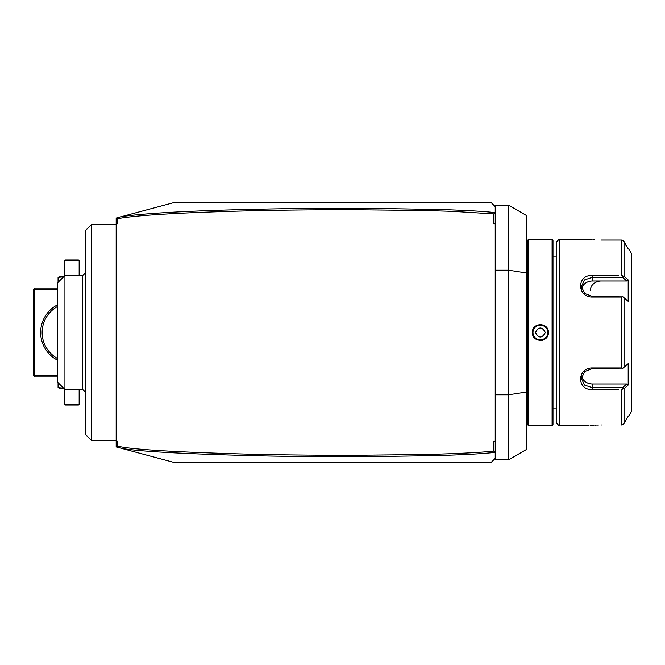 <?xml version="1.0" encoding="UTF-8"?>
<svg xmlns="http://www.w3.org/2000/svg" width="665" height="665" viewBox="0 0 665 665"><rect width="100%" height="100%" fill="white"/><g stroke="black" fill="none" stroke-linecap="round" stroke-linejoin="round"><path stroke-width="1" d="M116.167 446.93L116.167 445.45L117.597 447.312L116.167 446.93M116.167 219.55L116.167 218.07L117.597 217.688L117.131 218.295L117.647 218.843L117.647 223.756L116.167 223.756L116.167 219.55L117.131 218.295M116.167 441.244L117.647 441.244L116.167 441.784L116.167 223.756M116.167 441.784L116.167 445.45M117.647 441.244L117.647 446.157L117.131 446.705L121.836 448.451C139.043 451.385 181.42 453.763 248.976 455.567C282.126 456.423 320.796 456.797 364.994 456.697L437.836 455.575C470.928 454.469 481.285 453.779 494.868 452.408L493.746 451.086L493.746 441.244L495.226 441.244L495.226 223.756L493.746 223.756L493.746 213.914L452.582 211.354L425.359 210.531L350.921 209.699C301.785 209.749 258.627 210.398 221.437 211.628C184.571 212.817 156.125 214.354 136.117 216.241C118.32 218.137 121.313 218.203 117.647 218.843M495.226 441.244L495.226 458.36L490.787 462.798L175.394 462.798L121.836 448.451M117.647 446.157C130.298 449.274 169.999 451.834 236.74 453.821C269.558 454.777 308.402 455.267 353.273 455.301L423.256 454.519C452.449 453.871 480.138 452.607 493.746 451.078M493.746 223.756L495.226 223.216L495.226 212.534L493.746 213.914M495.226 223.216L495.226 223.756M494.876 212.584C482.682 211.312 471.186 210.589 442.641 209.575L368.967 208.32C331.037 208.17 295.559 208.436 262.525 209.134C193.989 210.531 147.09 213.008 121.836 216.549L175.394 202.202L490.787 202.202L495.226 206.64L495.226 212.534M493.746 441.244L495.226 441.784M495.226 394.81L508.559 394.81L508.559 459.839L495.226 459.839L495.226 458.36M495.226 206.64L495.226 205.161L508.559 205.161L508.559 394.81L526.323 392.067L526.323 449.582L508.559 459.839M495.226 270.19L508.559 270.19L526.323 272.933L526.323 392.067M508.559 205.161L526.323 215.418L526.323 272.933M528.692 425.783L528.692 239.217L527.802 240.107L527.802 424.893L528.692 425.783L548.384 425.783L541.593 425.442M548.384 425.783L552.091 425.783L552.091 239.217L532.657 239.242M548.384 332.5C548.849 342.891 531.933 342.891 532.391 332.5C531.925 322.109 548.849 322.109 548.384 332.5L547.794 332.5C548.259 342.051 532.524 342.051 532.989 332.5C532.524 322.949 548.259 322.949 547.794 332.5A7.406 7.406 0 0 1 547.777 332.966M542.283 340.322L542.756 340.189M540.387 425.434L539.19 425.442M538.143 425.467L537.012 425.5M536.023 425.542L535.017 425.592M533.38 425.708L532.657 425.758M548.384 332.226L548.351 331.769M547.844 329.574L547.619 329.067M546.372 327.163L544.593 325.651M541.593 324.545L540.288 324.454M533.38 239.292L535.026 239.408M544.768 239.458L545.732 239.408M547.395 239.3L548.118 239.242M552.091 425.783L552.981 424.893L552.981 240.107L552.091 239.217M556.231 422.824L556.231 242.176L559.199 239.217L559.199 425.783L556.231 422.824M618.267 389.507L592.515 389.507C576.721 390.746 576.671 367.637 592.515 367.945L621.492 367.945L621.492 297.056L592.515 297.056C576.73 297.396 576.663 274.279 592.515 275.493L618.267 275.493M613.388 275.493L601.36 275.493M623.961 241.378L628.192 248.76L622.989 240.398L624.053 241.536L624.053 276.308L621.492 275.493L621.492 240.048L601.393 240.048C585.582 239.142 585.582 239.142 601.393 240.048M559.199 239.217L590.337 239.375M591.143 239.466L592.099 239.575M593.421 239.699L594.726 239.807M601.351 389.507L613.388 389.507M601.393 424.952C585.582 425.858 585.582 425.858 601.393 424.952L600.994 424.952M598.417 425.002L596.713 425.068M595.591 425.135L594.734 425.193M593.413 425.301L592.05 425.434M591.094 425.534L590.188 425.642M581.667 376.448A11.105 9.618 0 0 0 592.515 383.988L626.829 383.988L628.192 385.085L628.192 363.647L622.989 368.169L621.492 367.945M621.492 297.056L622.989 296.831L628.192 301.353L628.192 279.915L626.829 281.012L592.515 281.012A11.105 9.618 180 0 0 581.667 288.552M622.989 296.881L592.515 296.482L584.676 293.473L581.41 286.449L584.668 279.849L592.515 277.247L622.515 277.247L626.829 281.012M622.989 276.025L622.515 277.247L622.989 276.075M622.989 240.406L621.492 240.048M624.053 276.308L628.192 279.915M628.716 416.24L631.75 410.978L631.75 254.022L628.716 248.76M628.167 279.89L627.02 278.893M601.393 281.012A11.105 9.618 180 0 0 590.287 290.63M628.192 385.085L624.053 388.693L624.053 423.464L628.192 416.24M624.086 423.414L623.072 424.544M622.989 388.975L622.515 387.753L622.989 388.975L621.492 389.507L621.492 424.952L622.989 424.603L624.053 423.464M622.989 388.925L624.053 388.693M626.829 383.988L622.515 387.753L592.515 387.753L584.676 385.16L581.41 378.551L584.676 371.536L592.515 368.518L622.989 368.119M622.989 368.169L622.515 368.518M622.515 296.482L622.989 296.831M547.736 333.423A7.406 7.406 0 0 1 547.661 333.88M547.561 334.337A7.406 7.406 0 0 1 547.436 334.778M547.278 335.218A7.406 7.406 0 0 1 547.096 335.642M546.381 336.847A7.406 7.406 0 0 1 545.458 337.895M543.538 339.2A7.406 7.406 0 0 1 543.114 339.383M542.673 339.541A7.406 7.406 0 0 1 542.233 339.674M541.775 339.773A7.406 7.406 0 0 1 541.318 339.848M539.465 339.848A7.406 7.406 0 0 1 539.007 339.773M538.55 339.674A7.406 7.406 0 0 1 538.101 339.541M537.669 339.383A7.406 7.406 0 0 1 537.237 339.2M535.325 337.895A7.406 7.406 0 0 1 534.402 336.847M533.687 335.65A7.406 7.406 0 0 1 533.505 335.218M533.347 334.778A7.406 7.406 0 0 1 533.222 334.337M533.114 333.88A7.406 7.406 0 0 1 533.047 333.423M532.998 332.966A7.406 7.406 0 0 1 532.998 332.035M547.794 332.5A7.406 7.406 0 0 0 547.777 332.035M547.736 331.577A7.406 7.406 0 0 0 547.661 331.12M547.561 330.663A7.406 7.406 0 0 0 547.436 330.222M547.278 329.782A7.406 7.406 0 0 0 547.096 329.358M546.381 328.153A7.406 7.406 0 0 0 545.458 327.105M543.538 325.8A7.406 7.406 0 0 0 543.114 325.617M542.673 325.459A7.406 7.406 0 0 0 542.233 325.326M541.775 325.227A7.406 7.406 0 0 0 541.318 325.152M539.465 325.152A7.406 7.406 0 0 0 539.007 325.227M538.55 325.326A7.406 7.406 0 0 0 538.101 325.459M537.669 325.617A7.406 7.406 0 0 0 537.237 325.8M535.325 327.105A7.406 7.406 0 0 0 534.402 328.153M533.687 329.358A7.406 7.406 0 0 0 533.505 329.782M533.347 330.222A7.406 7.406 0 0 0 533.222 330.663M533.114 331.12A7.406 7.406 0 0 0 533.047 331.577M545.333 332.5C542.033 326.49 538.741 326.49 535.45 332.5C538.741 338.51 542.033 338.51 545.333 332.5M117.597 217.688L121.836 216.549M117.647 223.756L116.167 223.216M116.167 440.587L91.587 440.587L91.587 224.413L116.167 224.413M91.587 224.413L85.669 230.331L85.669 434.669L91.587 440.587M64.937 275.493L57.531 282.899L57.531 382.101L64.937 389.507L64.937 275.493L82.709 275.493L82.709 389.507L85.669 392.466M57.531 375.442L34.73 375.442L33.99 376.182L33.25 375.442L33.25 289.558L34.73 288.078L57.531 288.078M33.99 288.818L34.73 289.558L57.531 289.558M34.73 375.442L34.73 289.558M57.531 360.156A31.097 31.097 0 0 1 57.531 304.844M33.99 376.182L34.73 376.922L57.531 376.922M57.531 358.477A29.617 29.617 0 0 1 42.136 332.5L42.169 330.979M42.286 335.526L42.377 336.274L42.286 335.526M42.394 336.432L42.485 337.022L42.394 336.432M42.602 337.754L42.743 338.485L42.602 337.754M43.075 339.89L43.449 341.228L43.075 339.89M44.272 343.556L44.48 344.046L44.272 343.556M42.286 329.474L42.377 328.726M42.394 328.568L42.485 327.978M42.602 327.247L42.743 326.515M42.76 326.44L42.901 325.808M43.075 325.11L43.449 323.772M43.649 323.14L44.073 321.968M44.272 321.444L44.48 320.954M42.136 332.5A29.617 29.617 0 0 1 57.531 306.523M64.197 388.767L60.739 388.767L58.071 387.687L58.071 382.641M58.071 387.687L63.574 388.144M64.347 404.312L65.087 405.051L78.412 405.051L79.152 404.312L64.347 404.312L64.347 388.917M79.152 404.312L79.152 389.507M58.071 282.359L58.071 277.313L63.574 276.856M58.071 277.313L60.739 276.233L64.197 276.233M79.152 260.688L78.412 259.949L65.087 259.949L64.347 260.688L79.152 260.688L79.152 275.493M64.347 260.688L64.347 276.083M624.053 367.271L624.053 297.729M592.515 297.056L592.515 296.482M592.515 275.493L592.515 281.012M592.515 389.507L592.515 383.988M592.515 367.945L592.515 368.518M532.391 332.5L532.989 332.5M526.323 256.981L527.802 256.981M528.692 239.217L532.391 239.217M552.981 256.981L556.231 256.981M552.981 408.019L556.231 408.019M589.107 425.783L559.199 425.783M526.323 408.019L527.802 408.019M82.709 275.493L85.669 272.534M64.937 389.507L82.709 389.507"/></g></svg>
